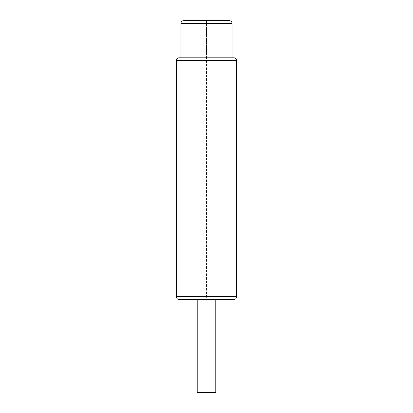 <?xml version="1.0" encoding="UTF-8"?>
<svg xmlns="http://www.w3.org/2000/svg" width="413" height="413" viewBox="0 0 413 413"><rect width="100%" height="100%" fill="white"/><g stroke="black" fill="none" stroke-linecap="round" stroke-linejoin="round"><path stroke-width="0.31" stroke-dasharray="2.06 1.55" d="M233.913 57.82L179.087 57.82M232.054 57.82L180.946 57.82L232.054 57.82M179.087 299.425L233.913 299.425M215.792 299.425L197.207 299.425L215.792 299.425M197.207 392.35L215.792 392.35M236.701 57.82L176.299 57.82M206.5 20.65L206.5 299.425M206.5 60.608L206.5 296.637M206.5 57.82L206.5 23.438M185.592 20.65L196.056 20.65M227.403 20.65L225.08 20.65M214.615 20.65L213.469 20.65M199.531 20.65L198.416 20.65L199.531 20.65M190.243 20.65L206.035 20.65M232.054 23.438L180.946 23.438M236.701 60.608L176.299 60.608M176.299 296.637L236.701 296.637"/><path stroke-width="0.62" d="M176.299 60.608A2.788 2.788 0 0 1 179.087 57.82L233.913 57.82A2.788 2.788 0 0 1 236.701 60.608L236.701 296.637L176.299 296.637L176.299 60.608L236.701 60.608M232.054 57.82L232.054 23.438A2.788 2.788 0 0 0 229.267 20.65L183.733 20.65A2.788 2.788 0 0 0 180.946 23.438L232.054 23.438M180.946 57.82L180.946 23.438M183.733 20.65L229.267 20.65M236.701 296.637A2.788 2.788 0 0 1 233.913 299.425L179.087 299.425A2.788 2.788 0 0 1 176.299 296.637M197.207 299.425L197.207 392.35L215.792 392.35L215.792 299.425M206.035 20.65L185.592 20.65M225.08 20.65L227.403 20.65M214.615 20.65L213.469 20.65M196.056 20.65L190.243 20.65"/></g></svg>
